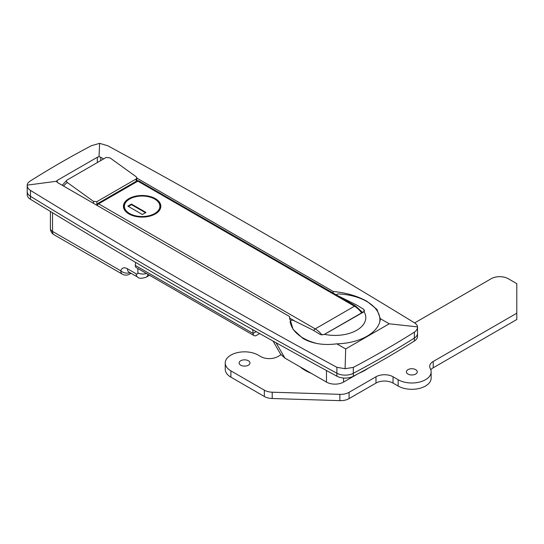<?xml version="1.0" encoding="UTF-8"?>
<svg xmlns="http://www.w3.org/2000/svg" width="544" height="544" viewBox="0 0 544 544"><rect width="100%" height="100%" fill="white"/><g stroke="black" fill="none" stroke-linecap="round" stroke-linejoin="round"><path stroke-width="0.82" d="M333.193 293.114L333.193 291.468C346.263 292.72 357.564 296.031 367.105 301.403L376.951 309.407L380.358 318.696A45.383 26.2 0 0 1 336.831 343.828C323.775 345.549 312.474 343.76 302.926 338.456L293.08 329.378L289.632 317.846L289.666 316.594L57.215 182.39L56.508 181.274L57.215 180.418L57.215 182.39M380.106 320.606A45.383 26.2 0 0 0 379.916 319.75M181.397 286.11A7241.776 4181 180 0 1 30.484 196.336A12.07 6.97 180 0 1 27.2 191.563A12.07 6.97 0 0 0 30.484 196.336A7241.776 4181 0 0 0 336.886 373.238A7241.776 4181 180 0 1 181.397 286.11M56.508 181.274L27.2 185.13L27.2 194.514A12.07 6.97 0 0 0 30.484 199.294A7241.776 4181 0 0 0 336.886 376.196A12.07 6.97 0 0 0 353.308 376.264A965.573 557.464 0 0 0 414.358 341.02A12.07 6.97 0 0 0 417.52 336.321L417.52 333.363A12.07 6.97 180 0 1 414.358 338.062A12.07 6.97 0 0 0 417.52 333.363L417.52 326.883C417.466 325.421 416.371 324.013 414.236 322.674A7241.776 4181 0 0 0 107.828 145.772L99.627 143.351L91.412 145.697A965.573 557.464 0 0 0 30.362 180.948C28.274 182.294 27.22 183.702 27.2 185.164C27.254 187.313 28.349 189.067 30.484 190.427A7241.776 4181 0 0 0 181.397 280.201A7241.776 4181 0 0 0 336.886 367.329L345.093 368.696L353.308 367.397A965.573 557.464 0 0 0 414.358 332.153C416.446 330.786 417.5 329.032 417.52 326.883L389.212 323.809L380.358 318.696M276.046 342.727L284.927 358.108L326.482 382.099L326.482 370.525M284.927 358.108L280.609 354.164L273.034 341.047M343.55 378.026L343.55 382.099L357.571 374M343.55 382.099A12.07 6.97 180 0 1 326.482 382.099M336.831 343.828L345.685 348.935L389.212 323.809M99.627 143.351L99.015 156.733L100.742 157.264L100.742 160.589M333.193 291.468L136.87 178.119M103.625 158.93L100.742 157.264M345.685 348.935L345.093 368.696M97.328 162.561L97.328 157.264L57.215 180.418M97.328 157.264L99.015 156.733M414.358 341.02L414.358 338.062A965.573 557.464 180 0 1 353.308 373.306A12.07 6.97 180 0 1 336.886 373.238A12.07 6.97 0 0 0 353.308 373.306A965.573 557.464 0 0 0 414.358 338.062L414.358 332.153M289.666 319.104L289.666 316.594M52.523 212.745L52.523 231.418L120.802 270.837A7.242 5.093 14.4 0 0 129.948 272.66M155.366 198.648A18.707 10.798 0 0 0 134.973 196.309A18.707 10.798 0 0 0 123.427 206.292A18.707 10.798 0 0 0 128.908 213.928A18.707 10.798 0 0 0 149.294 216.267A18.707 10.798 0 0 0 160.84 206.292A18.707 10.798 0 0 0 155.366 198.648M364.269 311.331A3.135 1.809 60 0 1 363.97 309.482L364.038 311.732L324.122 334.574L320.443 334.608L313.249 330.215L293.094 320.266C291.55 319.988 290.584 320.389 290.21 321.463A44.9 25.922 0 0 0 303.266 338.116A44.9 25.922 0 0 0 316.751 343.461M379.732 322.116A44.9 25.922 0 0 0 379.916 319.784A44.9 25.922 0 0 0 366.765 301.458A44.9 25.922 0 0 0 337.919 293.916L336.124 294.807M363.97 309.482L356.776 305.082L336.62 295.134M324.768 334.404A30.777 17.768 0 0 0 356.776 330.215A30.777 17.768 0 0 0 364.038 311.732M290.204 322.714L290.204 321.395L290.21 322.735M62.206 185.273L67.014 180.064L106.27 157.4L110.044 157.903L136.163 176.752L136.87 177.915L136.87 180.934M93.486 203.334L93.486 201.389L96.9 201.64L136.163 178.969L136.87 177.915M67.014 180.064C66.11 180.86 66.232 181.682 67.374 182.539A44.656 25.786 -120 0 0 63.58 186.062M93.486 201.389L67.374 182.539M240.706 365.194A5.433 3.135 180 0 1 239.115 362.977A5.433 3.135 180 0 1 242.468 360.08A5.433 3.135 180 0 1 248.39 360.76A5.433 3.135 180 0 1 249.982 362.977A5.433 3.135 180 0 1 246.629 365.874A5.433 3.135 180 0 1 240.706 365.194M407.986 374.068A5.433 3.135 180 0 1 406.395 371.851A5.433 3.135 180 0 1 409.748 368.954A5.433 3.135 180 0 1 415.664 369.634A5.433 3.135 180 0 1 417.255 371.851A5.433 3.135 180 0 1 413.902 374.748A5.433 3.135 180 0 1 407.986 374.068M368.084 368.302A42.242 24.392 180 0 1 359.264 373.096M311.161 373.252A42.242 24.392 180 0 1 305.143 370.369A42.242 24.392 180 0 1 300.152 366.894M433.214 361.468L433.214 367.778L516.8 319.518L516.8 313.215L433.214 361.468A12.07 6.97 180 0 0 429.685 366.398A12.07 6.97 180 0 0 430.243 368.492A19.312 11.152 180 0 1 431.134 371.851L431.134 378.155A19.312 11.152 180 0 1 419.213 388.457A19.312 11.152 180 0 1 398.167 386.043L393.047 383.085A12.07 6.97 0 0 0 375.979 383.085L349.071 398.623A12.07 6.97 180 0 1 339.871 400.649L272.204 398.507A12.07 6.97 180 0 1 264.33 396.474L230.894 377.169A19.312 11.152 180 0 1 225.236 369.288L225.236 362.977A19.312 11.152 180 0 1 237.157 352.682A19.312 11.152 180 0 1 258.203 355.096L260.766 356.572A12.07 6.97 180 0 0 277.834 356.572L280.99 354.756M433.214 367.778A12.07 6.97 0 0 0 430.8 369.777M339.871 400.649L339.871 394.346L272.204 392.197L272.204 398.507M339.871 394.346A12.07 6.97 0 0 0 349.071 392.312L349.071 398.623M375.979 383.085L375.979 376.774L349.071 392.312M375.979 376.774A12.07 6.97 180 0 1 393.047 376.774L393.047 383.085M431.134 371.851A19.312 11.152 180 0 1 419.213 382.146A19.312 11.152 180 0 1 398.167 379.732L393.047 376.774M516.8 313.215L516.8 283.648L508.266 278.718A12.07 6.97 0 0 0 491.198 278.718L414.63 322.925M264.33 396.474L264.33 390.164L230.894 370.865A19.312 11.152 180 0 1 225.236 362.977M264.33 390.164A12.07 6.97 0 0 0 272.204 392.197M256.183 331.629L253.082 333.418A12.07 6.97 -120 0 0 252.518 329.569M135.769 262.487A12.07 6.97 -120 0 0 135.306 265.418A4.828 2.788 120 0 0 136.306 267.628L254.082 335.628A4.828 2.788 120 0 0 256.496 335.383L259.644 333.567M135.306 265.418L253.082 333.418A4.828 2.788 120 0 0 254.082 335.628M127.881 206.142L142.392 214.52L145.976 212.446L131.464 204.075L127.881 206.142M145.466 212.745L131.464 204.66L128.398 206.434M131.464 204.66L131.464 204.075M30.484 190.427L30.484 199.294M353.308 367.397L353.308 376.264M336.886 376.196L336.886 367.329M50.402 211.453L50.402 228.46A7.242 4.182 0 0 0 52.523 231.418A7.242 4.182 120 0 0 54.019 234.736L122.298 274.156A7.242 4.182 120 0 1 120.802 270.837A9.656 5.576 60 0 1 127.412 268.743L136.163 273.795A2.414 1.394 -120 0 0 137.87 272.809L137.87 268.525M130.58 273.02A7.242 4.182 60 0 1 129.54 274.156L131.043 273.285M147.961 274.353A9.656 5.576 60 0 1 146.112 277.229L149.525 275.257M127.412 268.743A7.242 4.182 120 0 0 128.908 272.054L128.84 272.014M136.163 273.795A7.242 4.182 120 0 0 137.659 277.107L128.908 272.054M137.87 272.809A7.242 4.182 0 0 0 146.499 273.51M294.59 320.912L289.666 318.077M361.631 312.875A18.102 10.452 -120 0 0 354.477 306.218L315.214 328.882A18.102 10.452 60 0 1 321.987 335.022M97.206 205.482A2.414 1.394 -60 0 1 98.607 203.823A2.414 1.394 60 0 0 97.403 203.708L136.66 181.043A2.414 1.394 60 0 1 137.87 181.159A2.414 1.394 120 0 1 139.074 181.043L355.681 306.095A2.414 1.394 120 0 0 354.477 306.218L137.87 181.159L98.607 203.823L315.214 328.882A2.414 1.394 -60 0 0 313.813 330.541M364.235 311.42A0.721 0.415 -120 0 0 364.099 311.454L323.986 334.608A0.721 0.415 60 0 0 323.932 334.655M136.163 182.145L136.163 178.969M96.9 201.64L96.9 204.088M398.167 386.043L398.167 379.732M230.894 377.169L230.894 370.865M154.68 213.534A17.741 10.241 0 0 0 154.68 199.043A17.741 10.241 0 0 0 129.588 199.043A17.741 10.241 0 0 0 129.588 213.534A17.741 10.241 0 0 0 154.68 213.534M160.602 208.019L160.602 206.883A18.469 10.662 180 0 1 160.194 209.114M124.08 209.114A18.469 10.662 180 0 1 123.672 206.883L123.672 208.019M50.402 228.46A7.242 7.242 0 0 0 54.019 234.736M122.298 274.156A7.242 7.242 0 0 0 129.54 274.156M137.659 277.107C138.876 278.589 141.692 278.63 146.112 277.229M97.403 203.708A2.414 2.414 0 0 0 96.336 204.979M139.074 181.043A2.414 2.414 0 0 0 136.66 181.043M355.681 306.095L362.508 312.372M379.916 321.456L379.916 319.784M364.099 311.454L364.657 310.814M160.602 206.883C161.33 197.336 139.822 192.277 129.227 199.009C125.399 201.457 123.549 204.082 123.672 206.883"/></g></svg>
